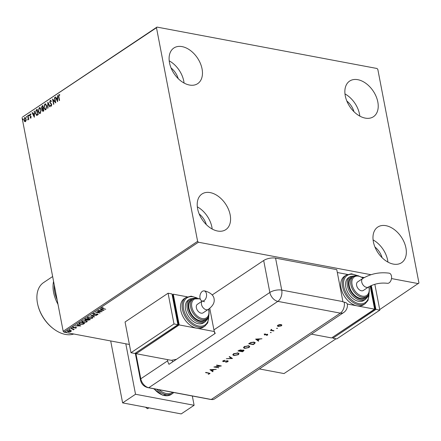 <?xml version="1.0" encoding="UTF-8"?>
<svg xmlns="http://www.w3.org/2000/svg" width="441" height="441" viewBox="0 0 441 441"><rect width="100%" height="100%" fill="white"/><g stroke="black" fill="none" stroke-linecap="round" stroke-linejoin="round"><path stroke-width="0.66" d="M197.618 208.753A21.433 14.057 -123.8 0 1 201.978 194.001A21.433 14.057 -123.8 0 1 218.444 196.421A21.433 14.057 -123.8 0 1 230.169 214.877A21.433 14.057 -123.8 0 1 225.809 229.629A21.433 14.057 -123.8 0 1 209.343 227.209A21.433 14.057 -123.8 0 1 197.618 208.753M197.331 206.835A21.433 14.057 -123.8 0 1 211.884 227.109A21.433 14.057 -123.8 0 1 212.176 229.028M345.27 95.84A21.433 14.057 -123.8 0 1 349.625 81.089A21.433 14.057 -123.8 0 1 366.091 83.509A21.433 14.057 -123.8 0 1 377.816 101.965A21.433 14.057 -123.8 0 1 373.455 116.716A21.433 14.057 -123.8 0 1 356.995 114.296A21.433 14.057 -123.8 0 1 345.27 95.84M344.978 93.922A21.433 14.057 -123.8 0 1 359.531 114.197A21.433 14.057 -123.8 0 1 359.823 116.11M373.384 241.828A21.433 14.057 -123.8 0 1 377.739 227.082A21.433 14.057 -123.8 0 1 394.204 229.496A21.433 14.057 -123.8 0 1 405.929 247.958A21.433 14.057 -123.8 0 1 401.569 262.704A21.433 14.057 -123.8 0 1 385.109 260.289A21.433 14.057 -123.8 0 1 373.384 241.828M373.092 239.915A21.433 14.057 -123.8 0 1 387.645 260.19A21.433 14.057 -123.8 0 1 387.937 262.103M169.504 62.76A21.433 14.057 -123.8 0 1 173.864 48.014A21.433 14.057 -123.8 0 1 190.33 50.428A21.433 14.057 -123.8 0 1 202.055 68.884A21.433 14.057 -123.8 0 1 197.695 83.636A21.433 14.057 -123.8 0 1 181.229 81.221A21.433 14.057 -123.8 0 1 169.504 62.76M169.217 60.847A21.433 14.057 -123.8 0 1 183.77 81.116A21.433 14.057 -123.8 0 1 184.062 83.035M171.064 67.947A14.575 9.559 -123.8 0 1 178.197 78.614M374.938 247.021A14.575 9.559 -123.8 0 1 382.077 257.687M346.824 101.028A14.575 9.559 -123.8 0 1 353.963 111.694M199.178 213.94A14.575 9.559 -123.8 0 1 206.311 224.607M379.707 309.554L418.95 282.99L377.816 69.38L377.016 68.493L156.985 27.083L156.483 27.728L197.618 241.337L198.417 242.225L370.964 274.699M156.483 27.728L22.552 117.014L156.985 27.083M71.266 330.838L71.04 331.461L69.711 331.88L68.245 331.847L67.28 331.285L67.589 330.816L70.367 330.425L71.343 330.993M70.929 328.628L74.264 329.256L73.482 329.355L73.195 329.923L72.859 329.278L70.929 328.628M73.432 329.102L73.526 329.796L73.134 329.614M73.167 329.692L72.804 328.98M76.381 327.52L76.326 327.922L75.295 328.209L75.902 327.861L75.731 327.586L73.283 327.828L72.93 327.239L73.978 326.93L73.371 327.294L73.553 327.635L75.4 327.354L76.006 327.393L76.326 327.922L76.497 327.669M75.902 327.861L75.687 327.354M72.748 327.52L72.93 327.239M73.327 327.057L73.553 327.635M79.275 323.049L80.152 322.465L84.705 323.319L83.073 324.273L80.053 324.433L78.724 323.733L79.275 323.049M85.747 318.716L90.306 319.576L87.776 320.298L87.158 319.879L85.4 320.061L84.997 319.223L85.747 318.716M87.164 319.951L87.114 319.637M84.694 319.653L84.997 319.223M90.813 315.326L96.579 315.381L91.888 315.552L94.429 316.814L94.115 317.024L90.813 315.326M97.378 310.938L102.224 311.6L96.943 312.222L100.052 313.055L95.493 312.195L100.769 311.578L97.378 310.938M102.18 307.713L103.007 308.48L105.746 309.246L102.67 308.667L101.761 307.906L103.2 307.691L102.125 308.16L102.108 307.735M101.54 308.226L101.761 307.906M198.417 242.225L63.984 332.161L129.389 344.471M259.369 368.935L284.015 373.571L336.031 338.771M391.492 278.563L418.448 283.635M104.059 310.376L98.244 310.354L100.41 310.161L101.463 309.455L100.394 308.921L100.708 308.711L104.059 310.376M93.084 313.711L94.925 313.33L93.575 313.783L93.817 314.279L97.467 313.975L97.858 314.626L96.359 314.962L97.389 314.532L97.196 314.168L93.525 314.472L93.084 313.711L92.853 314.064M93.52 313.512L93.817 314.279M98.056 314.306L97.467 314.472M97.389 314.532L97.147 313.937M91.48 316.82L92.858 317.597L92.467 318.231L88.608 318.76L87.246 317.972L87.654 317.344L91.48 316.82M85.879 320.563L87.257 321.34L86.866 321.974L83.007 322.503L81.646 321.721L82.054 321.087L85.879 320.563M80.797 325.938L74.987 325.916L77.147 325.723L78.206 325.017L77.131 324.482L77.445 324.273L80.797 325.938M72.17 328.076L71.69 328.402L71.547 328.165L72.269 328.104M71.635 328.121L71.69 328.402L71.547 328.165M69.948 329.559L69.469 329.885L70.047 329.587M66.332 331.985L65.847 332.305L66.431 332.007M25.126 121.749L24.288 120.332L24.696 117.549L26.151 118.861L26.135 120.443L25.479 121.617L24.575 121.49L24.023 120.283L24.696 117.549L25.198 117.422M25.479 121.617L24.834 121.54M27.992 115.421L28.748 119.351L28.461 119.544L28.351 118.965L27.722 119.963L28.169 118.315L27.7 115.614L27.992 115.421M30.771 118.078L30.104 117.896L30.209 117.444L30.661 117.609L30.837 116.893L29.646 115.52L30.038 113.976L30.738 114.109L30.638 114.583L30.164 114.434L29.933 115.305L31.124 116.678L30.771 118.078L30.104 117.896L30.44 117.62M30.209 117.444L30.92 117.659L30.837 116.893M31.096 116.942L29.905 115.57L30.038 113.976L30.738 114.109M30.638 114.583L30.164 114.434M36.741 115.421L35.396 113.425L36.333 109.842L37.209 109.258L38.246 114.632L36.603 115.41M43.312 111.248L42.187 110.493L42.319 109.114L41.46 108.133L42.055 106.016L42.81 105.509L43.841 110.889L42.788 111.424M42.92 111.424L42.446 110.542L42.579 109.159L42.138 109.098M47.876 102.119L50.12 106.694L49.8 106.904L48.102 103.437L47.97 108.128L47.656 108.337L47.876 102.119M54.436 97.731L54.728 97.538L55.764 102.913L53.107 100.162L53.879 104.175L53.593 104.368L52.556 98.988L55.208 101.733L54.436 97.731L54.767 97.731M58.885 96.788L59.574 100.366L59.287 100.559L58.587 96.926L58.912 94.583L59.744 94.727L59.673 95.239L59.022 95.129L58.885 96.788M59.507 100.41L58.846 96.976L58.912 94.583L59.744 94.727M59.673 95.239L59.226 95.08M22.05 117.664L63.184 331.268L197.618 241.337M57.595 101.689L55.307 97.147L55.621 96.937L56.343 98.404L57.396 97.698L57.765 95.504L57.595 101.689M50.825 105.195L51.465 105.548L51.713 104.611L49.982 102.422L50.235 100.388L51.31 100.995L51.123 101.424L50.362 100.923L50.009 102.185L51.735 104.346L51.305 106.055L50.401 105.631L50.566 105.145L51.2 105.498L51.448 104.567L49.723 102.373L50.235 100.388L50.605 100.294M50.709 100.928L50.362 100.923M51.305 106.055L50.98 106.127M51.007 105.548L51.465 105.548L51.007 105.548M46.796 105.851L45.914 109.66L45.236 109.831L43.907 107.813L44.806 104.021L45.467 103.856L46.796 105.851M41.195 109.594L40.318 113.403L39.64 113.574L38.306 111.562L39.205 107.764L39.866 107.598L41.195 109.594M34.337 117.251L32.044 112.709L32.358 112.499L33.081 113.965L34.139 113.254L34.508 111.066L34.337 117.251M28.985 115.189L28.825 115.796L28.5 115.509L28.874 114.941M28.825 115.796L28.5 115.509L28.913 114.952M26.763 116.672L26.609 117.284L26.278 116.997L26.653 116.43M26.609 117.284L26.278 116.997L26.697 116.435M23.141 119.092L22.987 119.704L22.662 119.417L23.037 118.85M22.987 119.704L22.662 119.417L23.075 118.855M63.984 332.161L63.184 331.268M57.606 101.353L55.307 97.147M57.396 97.698L56.343 98.404M57.661 97.742L57.451 95.714M57.324 100.405L57.639 98.382L56.569 98.872L57.324 100.405L57.38 98.332M55.731 102.759L53.107 100.162M53.813 104.219L52.843 99.186M54.701 97.781L55.208 101.733M51.388 101.474L50.621 100.972M51.564 106.105L50.401 105.631M50.665 105.68L50.765 105.382M49.982 106.783L48.102 103.437M47.92 108.161L48.08 102.532M45.362 109.842L43.907 107.813M44.166 107.863L44.806 104.021M45.065 104.07L45.594 103.894M45.406 109.247L46.057 109.164L46.768 106.094L45.566 104.478M44.194 107.621L45.28 109.236L45.798 109.114L46.509 106.049L45.44 104.44L44.921 104.567L44.194 107.621M42.579 109.159L41.46 108.133M41.719 108.183L42.055 106.016M42.314 106.061L42.843 105.708M42.358 108.602L43.268 108.304L42.887 106.303L42.292 106.479L41.752 107.94L42.391 108.596L43.009 108.254L42.623 106.253M42.733 110.338L43.709 110.581L43.378 108.855L42.97 108.905L42.474 110.289L43.45 110.531L43.113 108.806M43.075 110.884L43.405 110.779L43.075 110.884M39.767 113.585L38.306 111.562M38.565 111.606L39.205 107.764M39.464 107.813L39.999 107.637M39.806 112.99L40.456 112.907L41.167 109.842L39.966 108.221M38.599 111.369L39.679 112.979L40.197 112.863L40.908 109.792L39.839 108.183L39.321 108.31L38.599 111.369M37 115.47L35.66 113.475L36.333 109.842M36.597 109.892L37.248 109.451M36.774 114.809L38.108 114.324L37.287 110.052L35.969 110.862L35.688 113.232L36.796 114.809L37.849 114.274L37.027 110.002M34.343 116.915L32.044 112.709M34.139 113.254L33.081 113.965M34.398 113.304L34.194 111.275M34.062 115.966L34.381 113.938L33.312 114.434L34.062 115.966L34.122 113.894M31.03 118.127L30.363 117.94M30.468 117.493L30.92 117.659L30.468 117.493M30.297 114.026L30.997 114.158M30.898 114.632L30.423 114.484L30.898 114.632M29.089 115.845L28.759 115.559M28.682 119.395L28.351 118.965M27.992 119.935L27.783 119.456M28.411 118.976L28.169 118.315M28.433 118.364L27.7 115.614M26.868 117.334L26.543 117.047M24.955 117.598L25.324 117.46M25.187 121.214L25.65 121.181L26.118 119.103L25.049 118.078M26.118 119.103L24.79 118.028L25.269 117.99M24.79 118.028L24.316 120.084L25.391 121.132L25.859 119.053M25.313 121.264L25.65 121.181M23.246 119.754L22.921 119.467M102.61 308.358L101.7 307.598M103.497 310.095L102.918 310.089M100.983 310.073L100.548 310.067M100.631 308.761L101.463 309.455M102.935 310.183L101.75 309.317L101 310.166L102.935 310.183L101.81 309.626L101 310.166M101.75 309.317L101.81 309.626M101.287 311.423L100.752 311.484M96.932 312.173L96.364 312.063M93.514 313.474L93.762 313.975L93.514 313.474M97.334 314.224L97.136 313.865L97.334 314.224M93.52 314.174L93.525 314.472M93.464 314.163L93.023 313.402M94.131 316.666L94.115 317.024M94.06 316.715L91.27 315.332M92.797 317.448L92.467 318.231M92.406 317.922L91.987 318.148L92.296 317.63L91.193 317.013L88.128 317.426L87.803 317.961L88.895 318.567L91.987 318.148M88.553 318.485L88.608 318.76M88.305 318.402L87.246 317.818M88.062 317.123L87.809 317.796M92.23 317.487L91.728 316.87M88.073 317.118L88.128 317.426M89.898 319.499L89.275 319.863M87.737 319.995L87.776 320.298M87.715 319.99L87.097 319.576M85.378 319.758L85.4 320.061M85.339 319.753L84.722 319.493M85.808 318.727L85.692 319.863L87.621 319.317L85.923 318.997L85.692 319.863M87.968 319.135L88.057 320.105L89.545 319.681L88.084 319.405L88.057 320.105M87.197 321.191L86.866 321.974M86.811 321.665L86.386 321.897L86.695 321.373L85.593 320.756L82.533 321.169L82.202 321.704L83.299 322.31L86.386 321.897M82.704 322.145L81.651 321.566M82.533 321.169L82.208 321.539M86.629 321.23L86.127 320.618M84.303 323.242L83.018 323.964M83.024 323.986L83.073 324.273M80.003 324.157L80.053 324.433M79.727 324.069L78.735 323.578M80.212 322.476L79.33 323.545M83.9 323.17L80.328 322.746L79.314 323.705L79.253 323.396M79.297 323.187L80.345 324.24L82.798 324.085L83.95 323.424M80.234 325.656L79.656 325.651M77.721 325.634L77.285 325.629M77.368 324.322L78.206 325.017M79.672 325.745L78.487 324.879L77.737 325.728L79.672 325.745L78.548 325.188L77.737 325.728M78.487 324.879L78.548 325.188M76.265 327.619L75.918 327.431M73.834 327.558L73.223 327.525L73.283 327.828M73.223 327.525L72.875 326.935M73.316 326.99L73.498 327.327M72.247 327.999L71.629 328.093M73.421 329.052L73.465 329.488M73.107 329.383L72.798 328.969L73.107 329.383M70.031 329.488L69.408 329.576M71.21 330.53L71.04 331.461M68.19 331.56L68.245 331.847M68.085 331.516L67.291 331.13M67.815 330.684L67.815 331.075M70.747 330.904L70.632 331.384L70.075 330.618L68.002 330.888L67.782 331.235L67.721 330.926M70.571 331.075L70.014 330.315M67.947 330.623L68.531 331.654L70.632 331.384M66.409 331.908L65.786 331.996M125.806 343.798L135.525 394.26L194.112 405.285L192.326 396.001M110.691 340.954L122.62 402.892L181.207 413.917L194.112 405.285M135.525 394.26L122.62 402.892M148.997 407.859L147.481 408.713L148.815 407.82M147.481 408.713L145.513 407.203M212.198 294.946L263.685 260.504A8.572 3.5 -10.9 0 1 275.57 258.128L336.764 269.644L342.922 301.611A8.572 5.441 -79.3 0 1 342.977 301.92L344.278 302.168A8.572 5.441 100.7 0 1 340.325 313.138L277.83 301.374L148.771 387.711L211.267 399.474L340.325 313.138A8.572 5.623 -123.8 0 0 343.611 312.575L214.552 398.918A8.572 5.623 -123.8 0 1 211.267 399.474A8.572 5.441 100.7 0 1 210.478 399.419L212.424 399.568A8.572 5.623 -123.8 0 1 211.267 399.474L148.771 387.711A8.572 5.623 -123.8 0 1 140.784 378.802L135.789 352.861L140.784 378.802A8.572 3.5 169.1 0 0 140.486 380.109L135.299 353.186M276.606 328.374L277.356 328.528L276.601 328.385M277.29 328.247L277.356 328.528L277.306 328.247M270.383 332.542L271.132 332.69L270.372 332.547M255.637 339.101L261.976 338.765L259.595 339.107L257.886 340.248L258.773 340.91L258.404 341.152L255.637 339.101M244.661 348.412L243.509 347.679L244.204 346.654L248.597 345.761L249.727 346.494L249.022 347.53L244.661 348.412L243.504 347.519M233.951 355.578L232.793 354.845L233.487 353.82L237.886 352.927L239.016 353.66L238.311 354.702L233.951 355.578L232.787 354.685M227.815 361.719L225.676 362.298L227.347 361.631L227.313 360.992L223.185 361.62L222.694 361.306L223.052 360.799L224.822 360.275L223.482 360.914L223.504 361.394L227.661 360.766L228.212 361.135L227.815 361.719L227.76 361.411L227.352 361.631M227.347 361.631L227.264 360.732M223.422 360.606L223.504 361.394M209.933 369.674L216.277 369.338L213.891 369.679L212.187 370.82L213.075 371.482L212.705 371.73L209.933 369.674M209.922 373.257L209.232 373.748L208.571 373.185L205.545 372.612L205.881 372.386L210.01 373.395L208.24 374.365L209.271 373.362M218.786 367.662L213.891 367.028L220.037 365.991L216.448 365.319L216.785 365.093L221.343 365.947L215.208 366.984L218.786 367.662M232.44 358.522L226.294 358.731L231.503 358.324L229.166 356.808L229.524 356.571L232.429 358.45M242.528 351.775L237.975 350.92L241.034 349.84L241.563 350.314L243.454 350.049L244.044 350.435L242.528 351.775L243.118 350.275L240.703 351.141L240.246 351.053L240.703 350.066L238.779 350.782L240.24 351.053M254.407 343.826L253.244 344.608L248.685 343.748L250.802 342.475L254.11 342.122L255.262 342.806L253.244 344.608M264.302 334.306L265.482 333.925L264.71 334.383L264.804 334.708L267.538 334.267L267.698 334.989L266.458 335.43L267.268 334.923L267.218 334.498L264.479 334.934L264.242 333.997M264.661 334.129L264.804 334.708M267.538 334.267L267.698 334.989L267.395 334.824M267.268 334.923L267.169 334.239M273.657 330.954L270.327 330.326L271.154 330.193L271.684 329.466L271.794 330.259L273.993 330.728L273.657 330.954L273.596 330.651M272.334 330.408L271.154 330.188L271.276 329.642M271.573 329.504L271.794 330.259M277.395 325.871L277.918 325.199L279.511 324.604L281.071 324.57L281.887 325.105L281.364 325.844L278.227 326.478L277.4 325.932M167.431 359.586L167.668 360.815A8.572 5.623 56.2 0 0 168.986 364.321L215.23 333.385A8.572 5.623 -123.8 0 1 213.918 329.879L209.762 308.292M171.874 360.214A8.572 5.623 56.2 0 0 172.839 361.747M140.486 380.109C141.44 384.139 143.937 386.652 147.983 387.656A8.572 5.441 100.7 0 0 148.771 387.711A8.572 5.623 -123.8 0 1 140.784 378.802L167.668 360.815M344.278 302.168A8.566 3.495 -10.9 0 1 347.326 304.202A8.572 8.572 0 0 1 343.611 312.575M209.618 373.549L209.673 373.852M209.166 373.444L208.516 372.877M213.698 369.464L212.187 370.82M212.827 371.3L212.705 371.73M212.645 371.421L210.23 369.63M213.246 369.712L210.842 369.828L211.9 370.611L213.201 369.486M218.389 367.585L218.449 367.888M215.208 366.978L214.635 366.873M219.976 365.694L220.037 365.991M220.55 365.798L220.015 365.887M227.291 361.322L227.253 360.683L227.291 361.322M223.35 361.339L223.185 361.62M223.129 361.311L222.716 361.14M228.14 360.992L227.76 361.411M232.082 358.224L231.486 358.246M229.37 356.675L231.503 358.324M238.967 353.511L238.311 354.702M238.25 354.393L237.682 354.713M238.388 353.577L237.721 352.899M234.077 353.484L233.377 354.619M237.545 353.153L233.973 353.897L233.377 354.779L234.287 355.352L237.826 354.619L238.449 353.726L237.49 352.872M233.912 353.588L233.973 353.897M238.774 350.771L238.316 350.689M243.972 350.281L243.548 351.097M243.487 350.788L242.467 351.466M241.629 350.226L240.703 351.141L242.401 351.46M243.366 350.369L243.228 350.016M239.303 350.082L238.779 350.782M240.94 350.154L240.814 349.812M239.176 350.165L239.237 350.474M240.654 349.801L240.979 349.983M243.068 350.005L243.404 350.204M249.678 346.339L249.022 347.53M248.961 347.227L248.399 347.547M249.099 346.411L248.437 345.733M244.788 346.317L244.094 347.453M248.261 345.987L244.683 346.725L244.094 347.613L244.998 348.186L248.542 347.453L249.159 346.56L248.206 345.705M244.628 346.422L244.683 346.725M249.49 343.605L249.033 343.522M255.201 342.657L254.347 343.522M250.979 342.381L249.49 343.611L253.112 344.294L254.507 343.263L254.578 342.718M254.446 342.955L253.713 342.045M250.984 342.403L249.49 343.611M253.718 342.067L253.773 342.348L251.039 342.685M254.507 343.263L253.773 342.348M259.402 338.892L257.886 340.248M258.531 340.728L258.404 341.152M258.349 340.849L255.929 339.057M258.95 339.14L256.541 339.256L257.605 340.039L258.906 338.914M264.655 334.074L264.743 334.399M267.213 334.614L267.158 334.19L267.213 334.614M265.063 334.642L264.424 334.625M271.072 332.382L270.377 332.52M271.215 329.333L271.154 330.193M271.562 329.455L271.733 329.951L271.562 329.455M277.301 328.22L276.606 328.358M281.821 324.956L281.364 325.844M278.354 326.197L278.227 326.478M278.166 326.169L277.361 325.695M281.281 325.05L280.884 324.543M278.133 325.061L277.951 325.684M280.735 324.797L278.326 325.276L277.946 325.844L278.563 326.252L280.956 325.772L281.352 325.193L280.685 324.521M278.271 324.995L278.326 325.276M206.46 293.805A5.143 3.263 100.7 0 1 205.578 298.943A5.143 3.263 100.7 0 1 202.281 301.016A5.143 3.263 100.7 0 1 200.005 298.122A5.143 3.263 100.7 0 1 200.892 292.978A5.143 3.263 100.7 0 1 204.183 290.906A5.143 3.263 100.7 0 1 206.46 293.805M202.309 301.021A5.143 3.374 -123.8 0 0 201.482 304.395A5.143 3.374 -123.8 0 0 206.272 309.742A5.143 3.374 -123.8 0 0 208.246 309.406L203.136 312.829A5.143 3.374 -123.8 0 1 201.162 313.16A5.143 3.374 -123.8 0 1 196.78 309.147A5.143 3.374 -123.8 0 1 197.414 304.279L202.287 301.016L204.497 301.76M189.013 308.276A12.001 7.872 56.2 0 0 195.578 318.611A12.001 7.872 56.2 0 0 204.8 319.968L206.41 318.887A12.001 7.872 -123.8 0 1 197.193 317.531A12.001 7.872 -123.8 0 1 190.622 307.195A12.001 7.872 -123.8 0 1 193.064 298.937L191.455 300.018A12.001 7.872 56.2 0 0 189.013 308.276M185.556 309.472A13.715 8.996 56.2 0 0 193.064 321.28A13.715 8.996 56.2 0 0 203.599 322.829L205.214 321.748A13.715 8.996 -123.8 0 1 194.674 320.205A13.715 8.996 -123.8 0 1 187.171 308.391A13.715 8.996 -123.8 0 1 189.961 298.948L188.346 300.029A13.715 8.996 56.2 0 0 185.556 309.472M180.804 310.42A17.144 11.245 56.2 0 0 196.78 328.236A17.144 11.245 56.2 0 0 203.356 327.117L204.971 326.037A17.144 11.245 -123.8 0 1 191.796 324.107A17.144 11.245 -123.8 0 1 182.414 309.339A17.144 11.245 -123.8 0 1 185.904 297.537L184.288 298.618A17.144 11.245 56.2 0 0 180.804 310.42M214.85 333.639L214.359 331.544L179.206 324.929L136.186 353.71L135.999 352.717M179.206 324.929L173.285 294.191L172.177 294.935M136.286 352.524L178.522 324.521L172.9 295.321L172.227 295.194M215.131 333.451L215.059 333.071M187.243 296.821L173.285 294.191M136.186 353.71L171.34 360.325L176.505 359.294M177.85 324.394L178.522 324.521M130.977 352.728L134.885 353.462L177.905 324.681L171.984 293.949L168.082 293.215L125.062 321.991L130.977 352.728L173.997 323.948L177.905 324.681M173.997 323.948L168.082 293.215M391.465 276.077A5.143 3.263 -79.3 0 0 389.194 273.177C379.707 271.915 370.903 273.679 362.778 278.469A5.143 3.374 -123.8 0 0 361.73 282.008A5.143 3.374 -123.8 0 0 366.526 287.356A5.143 3.374 -123.8 0 0 368.494 287.019C374.249 283.784 380.517 282.538 387.286 283.287A5.143 3.263 -79.3 0 0 390.583 281.215A5.143 3.263 -79.3 0 0 391.465 276.077M368.494 287.019L363.384 290.437A5.143 3.374 -123.8 0 1 361.416 290.773A5.143 3.374 -123.8 0 1 357.028 286.76A5.143 3.374 -123.8 0 1 357.668 281.887L362.778 278.469M353.313 276.546L351.703 277.626A12.001 7.872 56.2 0 0 349.261 285.889A12.001 7.872 56.2 0 0 355.826 296.225A12.001 7.872 56.2 0 0 365.049 297.576L366.664 296.495A12.001 7.872 -123.8 0 1 357.442 295.145A12.001 7.872 -123.8 0 1 350.876 284.809A12.001 7.872 -123.8 0 1 353.313 276.546L358.048 275.658L363.274 278.144M350.209 276.562L348.599 277.643A13.715 8.996 56.2 0 0 345.81 287.08A13.715 8.996 56.2 0 0 353.313 298.893A13.715 8.996 56.2 0 0 363.853 300.442L365.462 299.362A13.715 8.996 -123.8 0 1 354.928 297.813A13.715 8.996 -123.8 0 1 347.42 286A13.715 8.996 -123.8 0 1 350.209 276.562L355.854 275.608M346.152 275.151L344.542 276.231A17.144 11.245 56.2 0 0 341.053 288.028A17.144 11.245 56.2 0 0 357.034 305.85A17.144 11.245 56.2 0 0 363.605 304.731L365.22 303.651A17.144 11.245 -123.8 0 1 352.045 301.716A17.144 11.245 -123.8 0 1 342.668 286.948A17.144 11.245 -123.8 0 1 346.152 275.151L351.4 273.767L357.425 275.581M337.315 272.516L347.491 274.429M347.282 304.014L374.607 309.158L331.588 337.933L311.39 334.135M370.159 286.06L374.607 309.158M361.824 277.13L364.216 277.576M370.754 285.774L375.225 308.992L332.994 336.996M375.225 308.992L374.552 308.865M374.839 284.274L379.817 310.133L336.797 338.914L332.894 338.181L332.701 337.189M371.311 285.52L375.908 309.4L332.894 338.181M379.817 310.133L375.908 309.4M54.271 284.985A29.145 19.123 56.2 0 0 54.789 292.212A29.145 19.123 56.2 0 0 57.121 299.775M58.003 304.351A30.005 19.685 -123.8 0 1 53.604 292.449A30.005 19.685 -123.8 0 1 53.576 281.364M54.282 329.372L53.918 329.107A29.145 19.123 -123.8 0 1 37.887 305.15L37.788 304.709A30.005 19.685 56.2 0 0 54.282 329.372A30.005 19.685 56.2 0 0 73.785 334.008M52.644 276.524L43.571 282.593A30.005 19.685 56.2 0 0 37.468 303.243A30.005 19.685 56.2 0 0 37.788 304.709M89.71 319.626L89.771 319.929M84.077 323.396L84.137 323.7M79.959 322.647L80.014 322.955M154.08 388.802A17.144 11.245 56.2 0 0 171.191 394.452L162.564 395.186L153.628 388.719M159.041 389.739A16.289 10.683 56.2 0 0 172.817 392.33M171.191 394.452L172.591 393.515A17.144 11.245 -123.8 0 1 156.809 389.315M275.57 258.128L281.727 290.095L342.922 301.611M213.918 329.879L269.842 292.466L263.685 260.504M277.83 301.374A8.572 5.623 -123.8 0 1 269.842 292.466A8.572 3.5 169.1 0 1 281.727 290.095A8.572 5.441 100.7 0 1 277.83 301.374M208.516 372.882L208.571 373.185M240.869 350.683L240.929 350.992M249.694 343.131L249.755 343.434M196.477 297.94A16.289 10.683 56.2 0 0 183.605 309.102A16.289 10.683 56.2 0 0 197.761 325.789A16.289 10.683 56.2 0 0 208.637 316.114M194.277 298.32A12.861 8.434 56.2 0 0 188.362 308.154A12.861 8.434 56.2 0 0 197.37 320.464A12.861 8.434 56.2 0 0 207.446 318M200.324 299.185A11.146 7.31 56.2 0 0 191.813 306.958A11.146 7.31 56.2 0 0 202.199 318.54A11.146 7.31 56.2 0 0 208.736 310.144A11.146 7.31 56.2 0 0 208.527 309.218M356.73 275.548A16.289 10.683 56.2 0 0 343.853 286.711A16.289 10.683 56.2 0 0 358.009 303.402A16.289 10.683 56.2 0 0 368.885 293.723M354.531 275.934A12.861 8.434 56.2 0 0 348.611 285.762A12.861 8.434 56.2 0 0 357.618 298.072A12.861 8.434 56.2 0 0 367.695 295.608M363.059 278.282A11.146 7.31 56.2 0 0 352.061 284.572A11.146 7.31 56.2 0 0 362.452 296.154A11.146 7.31 56.2 0 0 368.99 287.758A11.146 7.31 56.2 0 0 368.775 286.837M93.409 314.042L93.354 313.733M97.516 314.356L97.455 314.047M87.803 317.961L87.742 317.652M92.296 317.63L92.235 317.322M87.621 319.857L87.561 319.554M85.251 319.609L85.19 319.301M82.202 321.704L82.142 321.395M86.695 321.373L86.634 321.065M73.267 327.459L73.212 327.15M73.245 329.543L73.189 329.234M172.591 393.515L173.804 392.518M210.478 399.419L147.983 387.656M227.65 361.212L227.589 360.903M223.251 361.223L223.19 360.92M238.449 353.726L238.388 353.417M233.377 354.779L233.322 354.47M249.159 346.56L249.104 346.251M244.094 347.613L244.033 347.304M264.589 334.565L264.534 334.256M267.45 334.658L267.395 334.35M271.48 330.006L271.419 329.697M281.352 325.193L281.297 324.885M277.946 325.844L277.885 325.535M208.246 309.406C212.904 306.043 214.839 302.487 214.067 298.75C213.367 293 204.712 290.696 204.183 290.906M204.971 326.037L207.755 322.851L208.874 315.453M205.214 321.748L207.513 319.086L208.251 316.897M206.41 318.887C208.433 318.187 209.31 315.337 209.045 310.343L208.736 309.069M200.175 298.778L193.064 298.937M195.606 297.995L189.961 298.948M197.177 297.967L191.151 296.159L185.904 297.537M368.99 286.705L369.293 287.951C369.558 292.951 368.682 295.801 366.664 296.495M365.462 299.362L367.761 296.699L368.5 294.511M365.22 303.651L368.009 300.459L369.123 293.067"/></g></svg>
